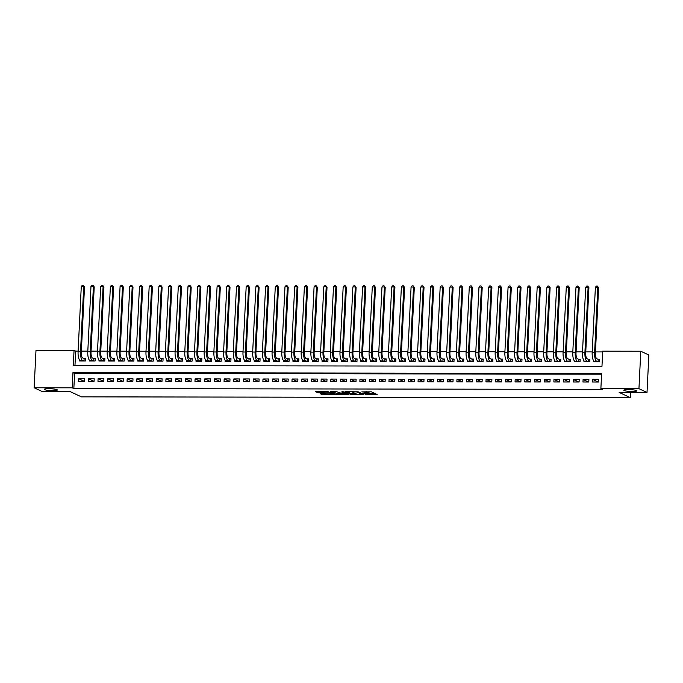 <?xml version="1.0" encoding="UTF-8"?>
<svg xmlns="http://www.w3.org/2000/svg" width="683" height="683" viewBox="0 0 683 683"><rect width="100%" height="100%" fill="white"/><g stroke="black" fill="none" stroke-linecap="round" stroke-linejoin="round"><path stroke-width="1.02" d="M365.507 394.526L377.144 394.501L371.441 391.837L361.811 391.88A3.219 0.444 -177.2 0 1 365.875 392.358L366.344 392.58A3.219 0.444 -177.2 0 1 366.515 392.734A3.219 0.444 -177.2 0 1 364.312 393.049L362.562 393.152L364.756 393.254A3.219 0.444 -177.2 0 1 368.82 393.732L369.298 393.954A3.219 0.444 -177.2 0 1 369.46 394.108A3.219 0.444 -177.2 0 1 367.266 394.424L365.507 394.526M57.005 389.677A6.548 0.914 -177.2 0 0 49.774 388.721A6.548 0.914 -177.2 0 0 44.25 389.353A6.548 0.914 -177.2 0 0 44.591 389.66A6.548 0.914 -177.2 0 0 51.823 390.616A6.548 0.914 -177.2 0 0 57.338 389.984A6.548 0.914 -177.2 0 0 57.005 389.677M636.582 390.565A6.548 0.914 -177.2 0 0 629.35 389.6A6.548 0.914 -177.2 0 0 623.827 390.232A6.548 0.914 -177.2 0 0 624.168 390.539A6.548 0.914 -177.2 0 0 631.399 391.504A6.548 0.914 -177.2 0 0 636.915 390.872A6.548 0.914 -177.2 0 0 636.582 390.565M320.148 393.519L322.385 394.561L334.303 394.484L327.285 391.624L315.409 391.752L318.611 392.802L324.109 392.708L322.965 392.085L328.19 392.221L332.083 394.108L320.148 393.519M640.782 351.233L648.85 354.998L647.014 392.46L619.131 392.418L630.435 397.694L81.414 396.857L70.11 391.581L42.218 391.538L34.15 387.765L35.986 350.311L74.054 350.362L73.312 365.55L601.962 366.361L602.705 351.173L640.782 351.233L638.947 388.687L600.878 388.627L601.621 373.447L72.961 372.636L72.219 387.824L34.15 387.765M647.014 392.46L638.947 388.687M601.578 374.199L74.584 373.388L73.841 388.576L602.491 389.387L600.878 388.627M73.841 388.576L72.219 387.824M350.729 394.458L363.868 394.484L358.165 391.82L344.975 391.752L350.729 394.458L350.78 393.451L355.578 393.604M348.424 394.603L335.925 394.441L330.162 391.726L336.932 391.786L340.51 393.015L344.386 392.921L341.893 391.718L343.259 391.752L348.45 394.168M79.595 360.026L79.552 361L85.375 361.008L85.495 358.473L83.796 358.473M89.302 360.043L89.251 361.008L95.074 361.017L95.193 358.49L93.494 358.49M99.001 360.061L98.95 361.025L104.772 361.034L104.892 358.507L103.201 358.498M108.699 360.069L108.648 361.042L114.471 361.051L114.599 358.515L112.9 358.515M118.398 360.086L118.355 361.059L124.169 361.068L124.297 358.532L122.599 358.532M128.097 360.103L128.054 361.068L133.868 361.076L133.996 358.549L132.297 358.549M137.795 360.12L137.753 361.085L143.575 361.094L143.695 358.566L141.996 358.558M147.502 360.129L147.451 361.102L153.274 361.111L153.393 358.575L151.694 358.575M157.201 360.146L157.15 361.111L162.972 361.128L163.092 358.592L161.401 358.592M166.9 360.163L166.848 361.128L172.671 361.136L172.799 358.609L171.1 358.609M176.598 360.18L176.556 361.145L182.37 361.153L182.498 358.626L180.799 358.618M186.297 360.189L186.254 361.162L192.068 361.17L192.196 358.635L190.497 358.635M195.995 360.206L195.953 361.17L201.775 361.179L201.895 358.652L200.196 358.652M205.703 360.223L205.651 361.187L211.474 361.196L211.593 358.669L209.894 358.66M215.401 360.24L215.35 361.205L221.172 361.213L221.292 358.686L219.602 358.677M225.1 360.248L225.049 361.222L230.871 361.23L230.999 358.695L229.3 358.695M234.798 360.265L234.756 361.23L240.57 361.239L240.698 358.712L238.999 358.712M244.497 360.283L244.454 361.247L250.268 361.256L250.396 358.729L248.697 358.72M254.196 360.291L254.153 361.264L259.975 361.273L260.095 358.737L258.396 358.737M263.903 360.308L263.851 361.281L269.674 361.29L269.794 358.754L268.095 358.754M273.601 360.325L273.55 361.29L279.373 361.298L279.492 358.771L277.802 358.771M283.3 360.342L283.249 361.307L289.071 361.316L289.199 358.788L287.5 358.78M292.998 360.351L292.956 361.324L298.77 361.333L298.898 358.797L297.199 358.797M302.697 360.368L302.654 361.341L308.468 361.35L308.596 358.814L306.898 358.814M312.396 360.385L312.353 361.35L318.176 361.358L318.295 358.831L316.596 358.831M322.103 360.402L322.052 361.367L327.874 361.375L327.994 358.848L326.295 358.84M331.801 360.411L331.75 361.384L337.573 361.392L337.692 358.857L336.002 358.857M341.5 360.428L341.449 361.392L347.271 361.401L347.399 358.874L345.7 358.874M351.199 360.445L351.156 361.409L356.97 361.418L357.098 358.891L355.399 358.882M360.897 360.462L360.855 361.427L366.669 361.435L366.797 358.908L365.098 358.899M370.596 360.47L370.553 361.444L376.376 361.452L376.495 358.916L374.796 358.916M380.303 360.487L380.252 361.452L386.074 361.461L386.194 358.934L384.495 358.934M390.002 360.504L389.95 361.469L395.773 361.478L395.892 358.951L394.202 358.942M399.7 360.513L399.649 361.486L405.471 361.495L405.6 358.959L403.901 358.959M409.399 360.53L409.356 361.503L415.17 361.512L415.298 358.976L413.599 358.976M419.097 360.547L419.055 361.512L424.869 361.52L424.997 358.993L423.298 358.993M428.796 360.564L428.753 361.529L434.576 361.538L434.695 359.01L432.996 359.002M438.503 360.573L438.452 361.546L444.274 361.555L444.394 359.019L442.695 359.019M448.202 360.59L448.15 361.563L453.973 361.572L454.093 359.036L452.402 359.036M457.9 360.607L457.849 361.572L463.672 361.58L463.8 359.053L462.101 359.053M467.599 360.624L467.556 361.589L473.37 361.597L473.498 359.07L471.799 359.062M477.297 360.633L477.255 361.606L483.069 361.614L483.197 359.079L481.498 359.079M486.996 360.65L486.953 361.614L492.776 361.623L492.895 359.096L491.197 359.096M496.703 360.667L496.652 361.631L502.475 361.64L502.594 359.113L500.895 359.104M506.402 360.684L506.351 361.649L512.173 361.657L512.293 359.13L510.602 359.121M516.1 360.692L516.049 361.666L521.872 361.674L522 359.138L520.301 359.138M525.799 360.709L525.756 361.674L531.57 361.683L531.698 359.156L529.999 359.156M535.498 360.726L535.455 361.691L541.269 361.7L541.397 359.173L539.698 359.164M545.196 360.735L545.154 361.708L550.976 361.717L551.096 359.181L549.397 359.181M554.903 360.752L554.852 361.725L560.675 361.734L560.794 359.198L559.095 359.198M564.602 360.769L564.551 361.734L570.373 361.742L570.493 359.215L568.802 359.215M574.301 360.786L574.249 361.751L580.072 361.759L580.2 359.232L578.501 359.224M583.999 360.795L583.956 361.768L589.77 361.777L589.899 359.241L588.2 359.241M592.665 382.028L598.479 382.036L598.607 379.509L592.784 379.5L592.665 382.028M582.966 382.01L588.78 382.019L588.908 379.492L583.086 379.483L582.966 382.01M573.259 382.002L579.082 382.01L579.21 379.475L573.387 379.466L573.259 382.002M563.56 381.985L569.383 381.993L569.502 379.458L563.688 379.449L563.56 381.985M553.862 381.968L559.684 381.976L559.804 379.449L553.99 379.441L553.862 381.968M544.163 381.951L549.986 381.959L550.105 379.432L544.283 379.424L544.163 381.951M534.465 381.942L540.279 381.951L540.407 379.415L534.584 379.406L534.465 381.942M524.766 381.925L530.58 381.934L530.708 379.406L524.885 379.389L524.766 381.925M515.059 381.908L520.881 381.917L521.009 379.389L515.187 379.381L515.059 381.908M505.36 381.891L511.183 381.908L511.302 379.372L505.488 379.364L505.36 381.891M495.662 381.882L501.484 381.891L501.604 379.355L495.79 379.347L495.662 381.882M485.963 381.865L491.786 381.874L491.905 379.347L486.083 379.338L485.963 381.865M476.264 381.848L482.078 381.857L482.207 379.33L476.384 379.321L476.264 381.848M466.566 381.84L472.38 381.848L472.508 379.313L466.685 379.304L466.566 381.84M456.859 381.823L462.681 381.831L462.809 379.296L456.987 379.287L456.859 381.823M447.16 381.806L452.983 381.814L453.102 379.287L447.288 379.278L447.16 381.806M437.462 381.788L443.284 381.797L443.404 379.27L437.59 379.261L437.462 381.788M427.763 381.78L433.585 381.788L433.705 379.253L427.882 379.244L427.763 381.78M418.064 381.763L423.878 381.771L424.006 379.236L418.184 379.227L418.064 381.763M408.366 381.746L414.18 381.754L414.308 379.227L408.485 379.219L408.366 381.746M398.659 381.729L404.481 381.737L404.609 379.21L398.787 379.202L398.659 381.729M388.96 381.72L394.783 381.729L394.902 379.193L389.088 379.185L388.96 381.72M379.261 381.703L385.084 381.712L385.203 379.185L379.389 379.167L379.261 381.703M369.563 381.686L375.385 381.695L375.505 379.167L369.682 379.159L369.563 381.686M359.864 381.669L365.678 381.677L365.806 379.15L359.984 379.142L359.864 381.669M350.166 381.66L355.98 381.669L356.108 379.133L350.285 379.125L350.166 381.66M340.458 381.643L346.281 381.652L346.409 379.125L340.586 379.116L340.458 381.643M330.76 381.626L336.582 381.635L336.702 379.108L330.888 379.099L330.76 381.626M321.061 381.618L326.884 381.626L327.003 379.091L321.189 379.082L321.061 381.618M311.363 381.601L317.185 381.609L317.305 379.074L311.482 379.065L311.363 381.601M301.664 381.584L307.478 381.592L307.606 379.065L301.784 379.056L301.664 381.584M291.965 381.566L297.779 381.575L297.908 379.048L292.085 379.039L291.965 381.566M282.258 381.558L288.081 381.566L288.209 379.031L282.386 379.022L282.258 381.558M272.56 381.541L278.382 381.549L278.502 379.014L272.688 379.005L272.56 381.541M262.861 381.524L268.684 381.532L268.803 379.005L262.989 378.997L262.861 381.524M253.162 381.507L258.985 381.515L259.105 378.988L253.282 378.98L253.162 381.507M243.464 381.498L249.278 381.507L249.406 378.971L243.583 378.963L243.464 381.498M233.765 381.481L239.579 381.49L239.707 378.963L233.885 378.945L233.765 381.481M224.058 381.464L229.881 381.473L230.009 378.945L224.186 378.937L224.058 381.464M214.36 381.447L220.182 381.456L220.302 378.928L214.488 378.92L214.36 381.447M204.661 381.438L210.484 381.447L210.603 378.911L204.789 378.903L204.661 381.438M194.962 381.421L200.785 381.43L200.904 378.903L195.082 378.894L194.962 381.421M185.264 381.404L191.078 381.413L191.206 378.886L185.383 378.877L185.264 381.404M175.565 381.396L181.379 381.404L181.507 378.869L175.685 378.86L175.565 381.396M165.858 381.379L171.681 381.387L171.809 378.852L165.986 378.843L165.858 381.379M156.159 381.362L161.982 381.37L162.102 378.843L156.287 378.834L156.159 381.362M146.461 381.345L152.283 381.353L152.403 378.826L146.589 378.817L146.461 381.345M136.762 381.336L142.585 381.345L142.704 378.809L136.882 378.8L136.762 381.336M127.064 381.319L132.878 381.327L133.006 378.792L127.183 378.783L127.064 381.319M117.365 381.302L123.179 381.31L123.307 378.783L117.485 378.775L117.365 381.302M107.658 381.285L113.48 381.293L113.609 378.766L107.786 378.758L107.658 381.285M97.959 381.276L103.782 381.285L103.901 378.749L98.087 378.741L97.959 381.276M88.261 381.259L94.083 381.268L94.203 378.732L88.389 378.724L88.261 381.259M84.504 378.724L78.682 378.715L78.562 381.242L84.385 381.251L84.504 378.724M602.671 351.924L595.465 351.916M592.221 351.907L585.766 351.899M582.514 351.89L576.068 351.882M572.815 351.882L566.369 351.865M563.116 351.865L556.671 351.856M553.418 351.847L546.963 351.839M543.719 351.83L537.265 351.822M534.021 351.822L527.566 351.813M524.313 351.805L517.868 351.796M514.615 351.788L508.169 351.779M504.916 351.771L498.47 351.762M495.218 351.762L488.763 351.754M485.519 351.745L479.065 351.736M475.82 351.728L469.366 351.719M466.113 351.719L459.668 351.702M456.415 351.702L449.969 351.694M446.716 351.685L440.27 351.677M437.018 351.668L430.563 351.66M427.319 351.66L420.865 351.643M417.62 351.643L411.166 351.634M407.913 351.625L401.467 351.617M398.215 351.608L391.769 351.6M388.516 351.6L382.07 351.583M378.817 351.583L372.363 351.574M369.119 351.566L362.664 351.557M359.42 351.549L352.966 351.54M349.713 351.54L343.267 351.532M340.014 351.523L333.569 351.514M330.316 351.506L323.87 351.497M320.617 351.497L314.163 351.48M310.919 351.48L304.464 351.472M301.22 351.463L294.766 351.455M291.513 351.446L285.067 351.438M281.814 351.438L275.369 351.421M272.116 351.421L265.67 351.412M262.417 351.404L255.963 351.395M252.719 351.386L246.264 351.378M243.02 351.378L236.566 351.361M233.313 351.361L226.867 351.352M223.614 351.344L217.168 351.335M213.916 351.327L207.47 351.318M204.217 351.318L197.763 351.31M194.518 351.301L188.064 351.293M184.82 351.284L178.365 351.275M175.113 351.267L168.667 351.258M165.414 351.258L158.968 351.25M155.715 351.241L149.27 351.233M146.017 351.224L139.563 351.216M136.318 351.216L129.864 351.199M126.62 351.199L120.165 351.19M116.913 351.182L110.467 351.173M107.214 351.164L100.768 351.156M97.515 351.156L91.07 351.139M87.817 351.139L81.362 351.13M78.118 351.122L75.668 351.122L74.959 365.55M593.698 360.812L593.655 361.785L599.469 361.794L599.597 359.258L597.898 359.258M630.435 397.694L630.691 392.435M75.668 351.122L74.054 350.362M74.584 373.388L72.961 372.636M592.784 379.5L598.223 382.036M583.086 379.483L588.524 382.019M573.387 379.466L578.825 382.01M563.688 379.449L569.127 381.993M553.99 379.441L559.42 381.976M544.283 379.424L549.721 381.959M534.584 379.406L540.022 381.951M524.885 379.389L530.324 381.934M515.187 379.381L520.625 381.917M505.488 379.364L510.927 381.899M495.79 379.347L501.22 381.891M486.083 379.338L491.521 381.874M476.384 379.321L481.822 381.857M466.685 379.304L472.124 381.848M456.987 379.287L462.425 381.831M447.288 379.278L452.727 381.814M437.59 379.261L443.019 381.797M427.882 379.244L433.321 381.788M418.184 379.227L423.622 381.771M408.485 379.219L413.924 381.754M398.787 379.202L404.225 381.737M389.088 379.185L394.526 381.729M379.389 379.167L384.819 381.712M369.682 379.159L375.121 381.695M359.984 379.142L365.422 381.677M350.285 379.125L355.723 381.669M340.586 379.116L346.025 381.652M330.888 379.099L336.326 381.635M321.189 379.082L326.619 381.626M311.482 379.065L316.921 381.609M301.784 379.056L307.222 381.592M292.085 379.039L297.523 381.575M282.386 379.022L287.825 381.566M272.688 379.005L278.126 381.549M262.989 378.997L268.419 381.532M253.282 378.98L258.72 381.515M243.583 378.963L249.022 381.507M233.885 378.945L239.323 381.49M224.186 378.937L229.625 381.473M214.488 378.92L219.926 381.456M204.789 378.903L210.219 381.447M195.082 378.894L200.52 381.43M185.383 378.877L190.822 381.413M175.685 378.86L181.123 381.404M165.986 378.843L171.424 381.387M156.287 378.834L161.726 381.37M146.589 378.817L152.019 381.353M136.882 378.8L142.32 381.345M127.183 378.783L132.622 381.327M117.485 378.775L122.923 381.31M107.786 378.758L113.224 381.293M98.087 378.741L103.526 381.285M88.389 378.724L93.819 381.268M78.682 378.715L84.12 381.251M369.46 394.108L369.512 393.101A3.219 0.444 -177.2 0 0 369.341 392.947L369.298 393.954M366.532 392.315A3.219 0.444 -177.2 0 1 368.871 392.725L369.341 392.947M366.558 391.718A3.219 0.444 -177.2 0 0 366.549 391.683L366.515 392.734M369.486 393.621L375.291 393.63M346.93 391.649L350.78 393.451M361.742 394.415L357.175 391.974L354.912 391.871A3.219 0.444 -177.2 0 0 352.71 392.187A3.219 0.444 -177.2 0 0 352.872 392.341L356.295 393.937A3.219 0.444 -177.2 0 0 360.359 394.415L361.742 394.415M340.774 393.579L337.24 393.579L337.189 394.586M332.126 391.632L337.24 393.579M341.645 393.989L346.879 394.117L344.147 393.229L340.271 393.323L341.645 393.989M317.322 391.607L322.974 391.794M321.821 393.528L325.578 393.553M598.103 361.785L598.223 359.412L596.788 358.737A5.114 1.631 -89.9 0 1 595.414 352.923L598.607 287.671L597.804 287.295L594.611 352.548A7.675 2.45 90.1 0 0 596.66 361.264L597.779 361.785M598.223 359.412L599.572 359.693M595.38 287.295L596.413 286.092L597.377 286.092L597.804 287.295L595.38 287.295L592.187 352.539A7.675 2.45 90.1 0 0 594.236 361.264L595.354 361.785M597.377 286.092L598.607 287.671M588.405 361.777L588.524 359.395L587.081 358.72A5.114 1.631 -89.9 0 1 585.715 352.906L588.908 287.663L588.106 287.287L584.913 352.53A7.675 2.45 90.1 0 0 586.962 361.256L588.072 361.777M588.524 359.395L589.873 359.676M585.681 287.278L586.714 286.075L587.679 286.075L588.106 287.287L585.681 287.278L582.488 352.522A7.675 2.45 90.1 0 0 584.537 361.247L585.647 361.768M587.679 286.075L588.908 287.663M578.706 361.759L578.825 359.378L577.383 358.703A5.114 1.631 -89.9 0 1 576.017 352.889L579.21 287.645L578.399 287.27L575.214 352.513A7.675 2.45 90.1 0 0 577.263 361.239L578.373 361.759M578.825 359.378L580.174 359.668M575.974 287.261L577.007 286.066L577.98 286.066L578.399 287.27L575.974 287.261L572.789 352.513A7.675 2.45 90.1 0 0 574.838 361.23L575.948 361.751M577.98 286.066L579.21 287.645M569.007 361.742L569.127 359.36L567.684 358.695A5.114 1.631 -89.9 0 1 566.318 352.872L569.511 287.628L568.7 287.253L565.507 352.496A7.675 2.45 90.1 0 0 567.564 361.222L568.674 361.742M569.127 359.36L570.476 359.651M566.275 287.253L567.308 286.049L568.282 286.049L568.7 287.253L566.275 287.253L563.082 352.496A7.675 2.45 90.1 0 0 565.14 361.222L566.25 361.742M568.282 286.049L569.511 287.628M559.309 361.725L559.42 359.352L557.985 358.677A5.114 1.631 -89.9 0 1 556.619 352.863L559.812 287.611L559.001 287.236L555.808 352.488A7.675 2.45 90.1 0 0 557.857 361.205L558.976 361.725M559.42 359.352L560.777 359.634M556.577 287.236L557.61 286.032L558.583 286.032L559.001 287.236L556.577 287.236L553.384 352.479A7.675 2.45 90.1 0 0 555.433 361.205L556.551 361.725M558.583 286.032L559.812 287.611M549.61 361.717L549.721 359.335L548.287 358.66A5.114 1.631 -89.9 0 1 546.921 352.846L550.105 287.603L549.303 287.227L546.11 352.471A7.675 2.45 90.1 0 0 548.159 361.196L549.277 361.717M549.721 359.335L551.079 359.617M546.878 287.219L547.911 286.015L548.884 286.023L549.303 287.227L546.878 287.219L543.685 352.462A7.675 2.45 90.1 0 0 545.734 361.187L546.852 361.708M548.884 286.023L550.105 287.603M539.903 361.7L540.022 359.318L538.588 358.643A5.114 1.631 -89.9 0 1 537.214 352.829L540.407 287.586L539.604 287.21L536.411 352.454A7.675 2.45 90.1 0 0 538.46 361.179L539.579 361.7M540.022 359.318L541.371 359.608M537.18 287.202L538.213 286.006L539.177 286.006L539.604 287.21L537.18 287.202L533.986 352.454A7.675 2.45 90.1 0 0 536.035 361.17L537.154 361.691M539.177 286.006L540.407 287.586M530.204 361.683L530.324 359.301L528.881 358.635A5.114 1.631 -89.9 0 1 527.515 352.821L530.708 287.569L529.906 287.193L526.713 352.437A7.675 2.45 90.1 0 0 528.762 361.162L529.871 361.683M530.324 359.301L531.673 359.591M527.481 287.193L528.514 285.989L529.479 285.989L529.906 287.193L527.481 287.193L524.288 352.437A7.675 2.45 90.1 0 0 526.337 361.162L527.447 361.683M529.479 285.989L530.708 287.569M520.506 361.666L520.625 359.292L519.182 358.618A5.114 1.631 -89.9 0 1 517.816 352.804L521.009 287.56L520.198 287.176L517.014 352.428A7.675 2.45 90.1 0 0 519.063 361.145L520.173 361.666M520.625 359.292L521.974 359.574M517.774 287.176L518.807 285.972L519.78 285.972L520.198 287.176L517.774 287.176L514.589 352.419A7.675 2.45 90.1 0 0 516.638 361.145L517.748 361.666M519.78 285.972L521.009 287.56M510.807 361.657L510.927 359.275L509.484 358.601A5.114 1.631 -89.9 0 1 508.118 352.787L511.311 287.543L510.5 287.167L507.307 352.411A7.675 2.45 90.1 0 0 509.364 361.136L510.474 361.657M510.927 359.275L512.276 359.565M508.075 287.159L509.108 285.955L510.081 285.964L510.5 287.167L508.075 287.159L504.882 352.402A7.675 2.45 90.1 0 0 506.94 361.128L508.05 361.649M510.081 285.964L511.311 287.543M501.109 361.64L501.22 359.258L499.785 358.592A5.114 1.631 -89.9 0 1 498.419 352.769L501.612 287.526L500.801 287.15L497.608 352.394A7.675 2.45 90.1 0 0 499.657 361.119L500.776 361.64M501.22 359.258L502.577 359.548M498.377 287.142L499.41 285.946L500.383 285.946L500.801 287.15L498.377 287.142L495.184 352.394A7.675 2.45 90.1 0 0 497.233 361.119L498.351 361.631M500.383 285.946L501.612 287.526M491.41 361.623L491.521 359.249L490.087 358.575A5.114 1.631 -89.9 0 1 488.721 352.761L491.905 287.509L491.103 287.133L487.91 352.377A7.675 2.45 90.1 0 0 489.959 361.102L491.077 361.623M491.521 359.249L492.878 359.531M488.678 287.133L489.711 285.929L490.684 285.929L491.103 287.133L488.678 287.133L485.485 352.377A7.675 2.45 90.1 0 0 487.534 361.102L488.652 361.623M490.684 285.929L491.905 287.509M481.703 361.614L481.822 359.232L480.388 358.558A5.114 1.631 -89.9 0 1 479.014 352.744L482.207 287.5L481.404 287.116L478.211 352.368A7.675 2.45 90.1 0 0 480.26 361.094L481.378 361.606M481.822 359.232L483.171 359.514M478.979 287.116L480.012 285.912L480.977 285.912L481.404 287.116L478.979 287.116L475.786 352.36A7.675 2.45 90.1 0 0 477.835 361.085L478.954 361.606M480.977 285.912L482.207 287.5M472.004 361.597L472.124 359.215L470.681 358.541A5.114 1.631 -89.9 0 1 469.315 352.727L472.508 287.483L471.705 287.108L468.512 352.351A7.675 2.45 90.1 0 0 470.561 361.076L471.671 361.597M472.124 359.215L473.473 359.506M469.281 287.099L470.314 285.895L471.279 285.904L471.705 287.108L469.281 287.099L466.088 352.351A7.675 2.45 90.1 0 0 468.137 361.068L469.247 361.589M471.279 285.904L472.508 287.483M462.306 361.58L462.425 359.198L460.982 358.532A5.114 1.631 -89.9 0 1 459.616 352.71L462.809 287.466L461.998 287.091L458.814 352.334A7.675 2.45 90.1 0 0 460.863 361.059L461.973 361.58M462.425 359.198L463.774 359.489M459.574 287.091L460.607 285.887L461.58 285.887L461.998 287.091L459.574 287.091L456.389 352.334A7.675 2.45 90.1 0 0 458.438 361.059L459.548 361.58M461.58 285.887L462.809 287.466M452.607 361.563L452.727 359.19L451.284 358.515A5.114 1.631 -89.9 0 1 449.918 352.701L453.111 287.449L452.3 287.073L449.107 352.326A7.675 2.45 90.1 0 0 451.164 361.042L452.274 361.563M452.727 359.19L454.075 359.471M449.875 287.073L450.908 285.87L451.881 285.87L452.3 287.073L449.875 287.073L446.682 352.317A7.675 2.45 90.1 0 0 448.74 361.042L449.849 361.563M451.881 285.87L453.111 287.449M442.908 361.555L443.019 359.173L441.585 358.498A5.114 1.631 -89.9 0 1 440.219 352.684L443.412 287.441L442.601 287.056L439.408 352.308A7.675 2.45 90.1 0 0 441.457 361.034L442.575 361.555M443.019 359.173L444.377 359.454M440.176 287.056L441.209 285.853L442.183 285.853L442.601 287.056L440.176 287.056L436.983 352.3A7.675 2.45 90.1 0 0 439.032 361.025L440.151 361.546M442.183 285.853L443.412 287.441M433.21 361.538L433.321 359.156L431.887 358.481A5.114 1.631 -89.9 0 1 430.521 352.667L433.705 287.423L432.902 287.048L429.709 352.291A7.675 2.45 90.1 0 0 431.758 361.017L432.877 361.538M433.321 359.156L434.678 359.446M430.478 287.039L431.511 285.844L432.484 285.844L432.902 287.048L430.478 287.039L427.285 352.291A7.675 2.45 90.1 0 0 429.334 361.008L430.452 361.529M432.484 285.844L433.705 287.423M423.503 361.52L423.622 359.138L422.188 358.473A5.114 1.631 -89.9 0 1 420.813 352.65L424.006 287.406L423.204 287.031L420.011 352.274A7.675 2.45 90.1 0 0 422.06 361L423.178 361.52M423.622 359.138L424.971 359.429M420.779 287.031L421.812 285.827L422.777 285.827L423.204 287.031L420.779 287.031L417.586 352.274A7.675 2.45 90.1 0 0 419.635 361L420.754 361.52M422.777 285.827L424.006 287.406M413.804 361.503L413.924 359.13L412.481 358.455A5.114 1.631 -89.9 0 1 411.115 352.641L414.308 287.389L413.505 287.014L410.312 352.266A7.675 2.45 90.1 0 0 412.361 360.983L413.471 361.503M413.924 359.13L415.273 359.412M411.081 287.014L412.114 285.81L413.078 285.81L413.505 287.014L411.081 287.014L407.888 352.257A7.675 2.45 90.1 0 0 409.937 360.983L411.046 361.503M413.078 285.81L414.308 287.389M404.105 361.495L404.225 359.113L402.782 358.438A5.114 1.631 -89.9 0 1 401.416 352.624L404.609 287.381L403.798 287.005L400.614 352.249A7.675 2.45 90.1 0 0 402.663 360.974L403.773 361.495M404.225 359.113L405.574 359.395M401.373 286.997L402.407 285.793L403.38 285.801L403.798 287.005L401.373 286.997L398.189 352.24A7.675 2.45 90.1 0 0 400.238 360.966L401.348 361.486M403.38 285.801L404.609 287.381M394.407 361.478L394.526 359.096L393.084 358.421A5.114 1.631 -89.9 0 1 391.718 352.607L394.911 287.364L394.1 286.988L390.907 352.232A7.675 2.45 90.1 0 0 392.964 360.957L394.074 361.478M394.526 359.096L395.875 359.386M391.675 286.98L392.708 285.784L393.681 285.784L394.1 286.988L391.675 286.98L388.482 352.232A7.675 2.45 90.1 0 0 390.539 360.948L391.649 361.469M393.681 285.784L394.911 287.364M384.708 361.461L384.819 359.079L383.385 358.413A5.114 1.631 -89.9 0 1 382.019 352.599L385.212 287.347L384.401 286.971L381.208 352.215A7.675 2.45 90.1 0 0 383.257 360.94L384.375 361.461M384.819 359.079L386.177 359.369M381.976 286.971L383.009 285.767L383.983 285.767L384.401 286.971L381.976 286.971L378.783 352.215A7.675 2.45 90.1 0 0 380.832 360.94L381.951 361.461M383.983 285.767L385.212 287.347M375.01 361.444L375.121 359.07L373.686 358.396A5.114 1.631 -89.9 0 1 372.32 352.582L375.505 287.338L374.702 286.954L371.509 352.206A7.675 2.45 90.1 0 0 373.558 360.923L374.677 361.444M375.121 359.07L376.478 359.352M372.278 286.954L373.311 285.75L374.284 285.75L374.702 286.954L372.278 286.954L369.085 352.197A7.675 2.45 90.1 0 0 371.134 360.923L372.252 361.444M374.284 285.75L375.505 287.338M365.303 361.435L365.422 359.053L363.988 358.379A5.114 1.631 -89.9 0 1 362.613 352.565L365.806 287.321L365.004 286.945L361.811 352.189A7.675 2.45 90.1 0 0 363.86 360.914L364.978 361.435M365.422 359.053L366.771 359.343M362.579 286.937L363.612 285.733L364.577 285.742L365.004 286.945L362.579 286.937L359.386 352.18A7.675 2.45 90.1 0 0 361.435 360.906L362.553 361.427M364.577 285.742L365.806 287.321M355.604 361.418L355.723 359.036L354.281 358.37A5.114 1.631 -89.9 0 1 352.915 352.548L356.108 287.304L355.305 286.928L352.112 352.172A7.675 2.45 90.1 0 0 354.161 360.897L355.271 361.418M355.723 359.036L357.072 359.326M352.88 286.92L353.914 285.725L354.878 285.725L355.305 286.928L352.88 286.92L349.687 352.172A7.675 2.45 90.1 0 0 351.736 360.897L352.846 361.409M354.878 285.725L356.108 287.304M345.905 361.401L346.025 359.027L344.582 358.353A5.114 1.631 -89.9 0 1 343.216 352.539L346.409 287.287L345.598 286.911L342.414 352.155A7.675 2.45 90.1 0 0 344.463 360.88L345.572 361.401M346.025 359.027L347.374 359.309M343.173 286.911L344.206 285.707L345.18 285.707L345.598 286.911L343.173 286.911L339.989 352.155A7.675 2.45 90.1 0 0 342.038 360.88L343.148 361.401M345.18 285.707L346.409 287.287M336.207 361.392L336.326 359.01L334.883 358.336A5.114 1.631 -89.9 0 1 333.517 352.522L336.71 287.278L335.899 286.894L332.706 352.146A7.675 2.45 90.1 0 0 334.764 360.872L335.874 361.384M336.326 359.01L337.675 359.292M333.475 286.894L334.508 285.69L335.481 285.69L335.899 286.894L333.475 286.894L330.282 352.138A7.675 2.45 90.1 0 0 332.339 360.863L333.449 361.384M335.481 285.69L336.71 287.278M326.508 361.375L326.619 358.993L325.185 358.319A5.114 1.631 -89.9 0 1 323.819 352.505L327.012 287.261L326.201 286.886L323.008 352.129A7.675 2.45 90.1 0 0 325.057 360.855L326.175 361.375M326.619 358.993L327.977 359.284M323.776 286.877L324.809 285.673L325.782 285.682L326.201 286.886L323.776 286.877L320.583 352.129A7.675 2.45 90.1 0 0 322.632 360.846L323.751 361.367M325.782 285.682L327.012 287.261M316.81 361.358L316.921 358.976L315.486 358.31A5.114 1.631 -89.9 0 1 314.12 352.488L317.305 287.244L316.502 286.869L313.309 352.112A7.675 2.45 90.1 0 0 315.358 360.837L316.477 361.358M316.921 358.976L318.278 359.267M314.078 286.869L315.111 285.665L316.084 285.665L316.502 286.869L314.078 286.869L310.885 352.112A7.675 2.45 90.1 0 0 312.934 360.837L314.052 361.358M316.084 285.665L317.305 287.244M307.102 361.341L307.222 358.968L305.788 358.293A5.114 1.631 -89.9 0 1 304.413 352.479L307.606 287.227L306.804 286.851L303.611 352.104A7.675 2.45 90.1 0 0 305.66 360.82L306.778 361.341M307.222 358.968L308.571 359.249M304.379 286.851L305.412 285.648L306.377 285.648L306.804 286.851L304.379 286.851L301.186 352.095A7.675 2.45 90.1 0 0 303.235 360.82L304.353 361.341M306.377 285.648L307.606 287.227M297.404 361.333L297.523 358.951L296.081 358.276A5.114 1.631 -89.9 0 1 294.714 352.462L297.908 287.219L297.105 286.834L293.912 352.087A7.675 2.45 90.1 0 0 295.961 360.812L297.071 361.333M297.523 358.951L298.872 359.232M294.68 286.834L295.713 285.631L296.678 285.631L297.105 286.834L294.68 286.834L291.487 352.078A7.675 2.45 90.1 0 0 293.536 360.803L294.646 361.324M296.678 285.631L297.908 287.219M287.705 361.316L287.825 358.934L286.382 358.259A5.114 1.631 -89.9 0 1 285.016 352.445L288.209 287.202L287.398 286.826L284.213 352.069A7.675 2.45 90.1 0 0 286.262 360.795L287.372 361.316M287.825 358.934L289.174 359.224M284.973 286.817L286.006 285.622L286.98 285.622L287.398 286.826L284.973 286.817L281.789 352.069A7.675 2.45 90.1 0 0 283.838 360.786L284.948 361.307M286.98 285.622L288.209 287.202M278.007 361.298L278.126 358.916L276.683 358.251A5.114 1.631 -89.9 0 1 275.317 352.428L278.51 287.184L277.699 286.809L274.506 352.052A7.675 2.45 90.1 0 0 276.564 360.778L277.674 361.298M278.126 358.916L279.475 359.207M275.275 286.809L276.308 285.605L277.281 285.605L277.699 286.809L275.275 286.809L272.082 352.052A7.675 2.45 90.1 0 0 274.139 360.778L275.249 361.298M277.281 285.605L278.51 287.184M268.308 361.281L268.419 358.908L266.985 358.234A5.114 1.631 -89.9 0 1 265.619 352.419L268.812 287.167L268.001 286.792L264.808 352.044A7.675 2.45 90.1 0 0 266.857 360.761L267.975 361.281M268.419 358.908L269.776 359.19M265.576 286.792L266.609 285.588L267.582 285.588L268.001 286.792L265.576 286.792L262.383 352.035A7.675 2.45 90.1 0 0 264.432 360.761L265.55 361.281M267.582 285.588L268.812 287.167M258.609 361.273L258.72 358.891L257.286 358.216A5.114 1.631 -89.9 0 1 255.92 352.402L259.105 287.159L258.302 286.783L255.109 352.027A7.675 2.45 90.1 0 0 257.158 360.752L258.276 361.273M258.72 358.891L260.078 359.173M255.877 286.775L256.91 285.571L257.884 285.579L258.302 286.783L255.877 286.775L252.684 352.018A7.675 2.45 90.1 0 0 254.733 360.744L255.852 361.264M257.884 285.579L259.105 287.159M248.902 361.256L249.022 358.874L247.588 358.199A5.114 1.631 -89.9 0 1 246.213 352.385L249.406 287.142L248.603 286.766L245.41 352.01A7.675 2.45 90.1 0 0 247.459 360.735L248.578 361.256M249.022 358.874L250.371 359.164M246.179 286.758L247.212 285.562L248.177 285.562L248.603 286.766L246.179 286.758L242.986 352.01A7.675 2.45 90.1 0 0 245.035 360.726L246.153 361.247M248.177 285.562L249.406 287.142M239.204 361.239L239.323 358.857L237.88 358.191A5.114 1.631 -89.9 0 1 236.514 352.377L239.707 287.125L238.905 286.749L235.712 351.993A7.675 2.45 90.1 0 0 237.761 360.718L238.871 361.239M239.323 358.857L240.672 359.147M236.48 286.749L237.513 285.545L238.478 285.545L238.905 286.749L236.48 286.749L233.287 351.993A7.675 2.45 90.1 0 0 235.336 360.718L236.446 361.239M238.478 285.545L239.707 287.125M229.505 361.222L229.625 358.848L228.182 358.174A5.114 1.631 -89.9 0 1 226.816 352.36L230.009 287.116L229.198 286.732L226.013 351.984A7.675 2.45 90.1 0 0 228.062 360.701L229.172 361.222M229.625 358.848L230.974 359.13M226.773 286.732L227.806 285.528L228.779 285.528L229.198 286.732L226.773 286.732L223.589 351.976A7.675 2.45 90.1 0 0 225.638 360.701L226.747 361.222M228.779 285.528L230.009 287.116M219.806 361.213L219.926 358.831L218.483 358.157A5.114 1.631 -89.9 0 1 217.117 352.343L220.31 287.099L219.499 286.723L216.306 351.967A7.675 2.45 90.1 0 0 218.364 360.692L219.474 361.213M219.926 358.831L221.275 359.113M217.074 286.715L218.108 285.511L219.081 285.52L219.499 286.723L217.074 286.715L213.881 351.958A7.675 2.45 90.1 0 0 215.939 360.684L217.049 361.205M219.081 285.52L220.31 287.099M210.108 361.196L210.219 358.814L208.785 358.148A5.114 1.631 -89.9 0 1 207.419 352.326L210.612 287.082L209.801 286.706L206.608 351.95A7.675 2.45 90.1 0 0 208.656 360.675L209.775 361.196M210.219 358.814L211.576 359.104M207.376 286.698L208.409 285.503L209.382 285.503L209.801 286.706L207.376 286.698L204.183 351.95A7.675 2.45 90.1 0 0 206.232 360.675L207.35 361.187M209.382 285.503L210.612 287.082M200.409 361.179L200.52 358.806L199.086 358.131A5.114 1.631 -89.9 0 1 197.72 352.317L200.904 287.065L200.102 286.689L196.909 351.933A7.675 2.45 90.1 0 0 198.958 360.658L200.076 361.179M200.52 358.806L201.878 359.087M197.677 286.689L198.71 285.485L199.684 285.485L200.102 286.689L197.677 286.689L194.484 351.933A7.675 2.45 90.1 0 0 196.533 360.658L197.652 361.179M199.684 285.485L200.904 287.065M190.702 361.162L190.822 358.788L189.387 358.114A5.114 1.631 -89.9 0 1 188.013 352.3L191.206 287.056L190.403 286.672L187.21 351.924A7.675 2.45 90.1 0 0 189.259 360.65L190.378 361.162M190.822 358.788L192.171 359.07M187.979 286.672L189.012 285.468L189.976 285.468L190.403 286.672L187.979 286.672L184.786 351.916A7.675 2.45 90.1 0 0 186.835 360.641L187.953 361.162M189.976 285.468L191.206 287.056M181.004 361.153L181.123 358.771L179.68 358.097A5.114 1.631 -89.9 0 1 178.314 352.283L181.507 287.039L180.705 286.664L177.512 351.907A7.675 2.45 90.1 0 0 179.561 360.633L180.671 361.153M181.123 358.771L182.472 359.062M178.28 286.655L179.313 285.451L180.278 285.46L180.705 286.664L178.28 286.655L175.087 351.907A7.675 2.45 90.1 0 0 177.136 360.624L178.246 361.145M180.278 285.46L181.507 287.039M171.305 361.136L171.424 358.754L169.982 358.088A5.114 1.631 -89.9 0 1 168.616 352.266L171.809 287.022L170.998 286.647L167.813 351.89A7.675 2.45 90.1 0 0 169.862 360.615L170.972 361.136M171.424 358.754L172.773 359.045M168.573 286.647L169.606 285.443L170.579 285.443L170.998 286.647L168.573 286.647L165.388 351.89A7.675 2.45 90.1 0 0 167.437 360.615L168.547 361.136M170.579 285.443L171.809 287.022M161.606 361.119L161.726 358.746L160.283 358.071A5.114 1.631 -89.9 0 1 158.917 352.257L162.11 287.005L161.299 286.629L158.106 351.873A7.675 2.45 90.1 0 0 160.163 360.598L161.273 361.119M161.726 358.746L163.075 359.027M158.874 286.629L159.907 285.426L160.881 285.426L161.299 286.629L158.874 286.629L155.681 351.873A7.675 2.45 90.1 0 0 157.739 360.598L158.849 361.119M160.881 285.426L162.11 287.005M151.908 361.111L152.019 358.729L150.584 358.054A5.114 1.631 -89.9 0 1 149.218 352.24L152.411 286.997L151.6 286.612L148.407 351.865A7.675 2.45 90.1 0 0 150.456 360.59L151.575 361.111M152.019 358.729L153.376 359.01M149.176 286.612L150.209 285.409L151.182 285.409L151.6 286.612L149.176 286.612L145.983 351.856A7.675 2.45 90.1 0 0 148.032 360.581L149.15 361.102M151.182 285.409L152.411 286.997M142.209 361.094L142.32 358.712L140.886 358.037A5.114 1.631 -89.9 0 1 139.52 352.223L142.704 286.98L141.902 286.604L138.709 351.847A7.675 2.45 90.1 0 0 140.758 360.573L141.876 361.094M142.32 358.712L143.678 359.002M139.477 286.595L140.51 285.4L141.483 285.4L141.902 286.604L139.477 286.595L136.284 351.847A7.675 2.45 90.1 0 0 138.333 360.564L139.452 361.085M141.483 285.4L142.704 286.98M132.502 361.076L132.622 358.695L131.187 358.029A5.114 1.631 -89.9 0 1 129.813 352.206L133.006 286.962L132.203 286.587L129.01 351.83A7.675 2.45 90.1 0 0 131.059 360.556L132.178 361.076M132.622 358.695L133.97 358.985M129.779 286.587L130.812 285.383L131.776 285.383L132.203 286.587L129.779 286.587L126.586 351.83A7.675 2.45 90.1 0 0 128.635 360.556L129.753 361.076M131.776 285.383L133.006 286.962M122.803 361.059L122.923 358.686L121.48 358.012A5.114 1.631 -89.9 0 1 120.114 352.197L123.307 286.945L122.505 286.57L119.312 351.822A7.675 2.45 90.1 0 0 121.361 360.539L122.47 361.059M122.923 358.686L124.272 358.968M120.08 286.57L121.113 285.366L122.078 285.366L122.505 286.57L120.08 286.57L116.887 351.813A7.675 2.45 90.1 0 0 118.936 360.539L120.046 361.059M122.078 285.366L123.307 286.945M113.105 361.051L113.224 358.669L111.781 357.994A5.114 1.631 -89.9 0 1 110.415 352.18L113.609 286.937L112.797 286.561L109.613 351.805A7.675 2.45 90.1 0 0 111.662 360.53L112.772 361.051M113.224 358.669L114.573 358.951M110.373 286.553L111.406 285.349L112.379 285.357L112.797 286.561L110.373 286.553L107.188 351.796A7.675 2.45 90.1 0 0 109.237 360.522L110.347 361.042M112.379 285.357L113.609 286.937M103.406 361.034L103.526 358.652L102.083 357.977A5.114 1.631 -89.9 0 1 100.717 352.163L103.91 286.92L103.099 286.544L99.906 351.788A7.675 2.45 90.1 0 0 101.963 360.513L103.073 361.034M103.526 358.652L104.875 358.942M100.674 286.536L101.707 285.34L102.681 285.34L103.099 286.544L100.674 286.536L97.481 351.788A7.675 2.45 90.1 0 0 99.539 360.504L100.649 361.025M102.681 285.34L103.91 286.92M93.708 361.017L93.819 358.635L92.384 357.969A5.114 1.631 -89.9 0 1 91.018 352.155L94.211 286.903L93.4 286.527L90.207 351.771A7.675 2.45 90.1 0 0 92.256 360.496L93.375 361.017M93.819 358.635L95.176 358.925M90.976 286.527L92.009 285.323L92.982 285.323L93.4 286.527L90.976 286.527L87.783 351.771A7.675 2.45 90.1 0 0 89.832 360.496L90.95 361.017M92.982 285.323L94.211 286.903M84.009 361L84.12 358.626L82.686 357.952A5.114 1.631 -89.9 0 1 81.32 352.138L84.504 286.886L83.702 286.51L80.509 351.762A7.675 2.45 90.1 0 0 82.558 360.479L83.676 361M84.12 358.626L85.477 358.908M81.277 286.51L82.31 285.306L83.283 285.306L83.702 286.51L81.277 286.51L78.084 351.754A7.675 2.45 90.1 0 0 80.133 360.479L81.251 361M83.283 285.306L84.504 286.886M368.871 392.725L368.82 393.732M366.395 391.683L366.344 392.58M365.909 391.683L365.875 392.358M376.538 394.211L376.512 394.646M363.254 394.193L363.228 394.629M352.044 393.596L351.993 394.612M362.212 393.707L362.186 394.313M335.968 393.425L335.925 394.441M344.369 392.264L344.334 392.87M346.768 393.382L346.733 393.997M345.444 392.768L345.41 393.374M331.981 393.374L331.947 393.98M328.216 391.692L328.19 392.221M323.443 392.375L323.418 392.81M318.662 391.794L318.611 392.802M317.39 391.641L317.347 392.657M333.637 394.151L333.62 394.578M322.436 393.553L322.385 394.561M321.155 393.519L321.112 394.415M596.66 361.264L594.236 361.264M594.611 352.548L592.187 352.539M586.962 361.256L584.537 361.247M584.913 352.53L582.488 352.522M577.263 361.239L574.838 361.23M575.214 352.513L572.789 352.513M567.564 361.222L565.14 361.222M565.507 352.496L563.082 352.496M557.857 361.205L555.433 361.205M555.808 352.488L553.384 352.479M548.159 361.196L545.734 361.187M546.11 352.471L543.685 352.462M538.46 361.179L536.035 361.17M536.411 352.454L533.986 352.454M528.762 361.162L526.337 361.162M526.713 352.437L524.288 352.437M519.063 361.145L516.638 361.145M517.014 352.428L514.589 352.419M509.364 361.136L506.94 361.128M507.307 352.411L504.882 352.402M499.657 361.119L497.233 361.119M497.608 352.394L495.184 352.394M489.959 361.102L487.534 361.102M487.91 352.377L485.485 352.377M480.26 361.094L477.835 361.085M478.211 352.368L475.786 352.36M470.561 361.076L468.137 361.068M468.512 352.351L466.088 352.351M460.863 361.059L458.438 361.059M458.814 352.334L456.389 352.334M451.164 361.042L448.74 361.042M449.107 352.326L446.682 352.317M441.457 361.034L439.032 361.025M439.408 352.308L436.983 352.3M431.758 361.017L429.334 361.008M429.709 352.291L427.285 352.291M422.06 361L419.635 361M420.011 352.274L417.586 352.274M412.361 360.983L409.937 360.983M410.312 352.266L407.888 352.257M402.663 360.974L400.238 360.966M400.614 352.249L398.189 352.24M392.964 360.957L390.539 360.948M390.907 352.232L388.482 352.232M383.257 360.94L380.832 360.94M381.208 352.215L378.783 352.215M373.558 360.923L371.134 360.923M371.509 352.206L369.085 352.197M363.86 360.914L361.435 360.906M361.811 352.189L359.386 352.18M354.161 360.897L351.736 360.897M352.112 352.172L349.687 352.172M344.463 360.88L342.038 360.88M342.414 352.155L339.989 352.155M334.764 360.872L332.339 360.863M332.706 352.146L330.282 352.138M325.057 360.855L322.632 360.846M323.008 352.129L320.583 352.129M315.358 360.837L312.934 360.837M313.309 352.112L310.885 352.112M305.66 360.82L303.235 360.82M303.611 352.104L301.186 352.095M295.961 360.812L293.536 360.803M293.912 352.087L291.487 352.078M286.262 360.795L283.838 360.786M284.213 352.069L281.789 352.069M276.564 360.778L274.139 360.778M274.506 352.052L272.082 352.052M266.857 360.761L264.432 360.761M264.808 352.044L262.383 352.035M257.158 360.752L254.733 360.744M255.109 352.027L252.684 352.018M247.459 360.735L245.035 360.726M245.41 352.01L242.986 352.01M237.761 360.718L235.336 360.718M235.712 351.993L233.287 351.993M228.062 360.701L225.638 360.701M226.013 351.984L223.589 351.976M218.364 360.692L215.939 360.684M216.306 351.967L213.881 351.958M208.656 360.675L206.232 360.675M206.608 351.95L204.183 351.95M198.958 360.658L196.533 360.658M196.909 351.933L194.484 351.933M189.259 360.65L186.835 360.641M187.21 351.924L184.786 351.916M179.561 360.633L177.136 360.624M177.512 351.907L175.087 351.907M169.862 360.615L167.437 360.615M167.813 351.89L165.388 351.89M160.163 360.598L157.739 360.598M158.106 351.873L155.681 351.873M150.456 360.59L148.032 360.581M148.407 351.865L145.983 351.856M140.758 360.573L138.333 360.564M138.709 351.847L136.284 351.847M131.059 360.556L128.635 360.556M129.01 351.83L126.586 351.83M121.361 360.539L118.936 360.539M119.312 351.822L116.887 351.813M111.662 360.53L109.237 360.522M109.613 351.805L107.188 351.796M101.963 360.513L99.539 360.504M99.906 351.788L97.481 351.788M92.256 360.496L89.832 360.496M90.207 351.771L87.783 351.771M82.558 360.479L80.133 360.479M80.509 351.762L78.084 351.754M362.255 393.724L362.221 394.347M352.735 391.658L352.71 392.187M344.42 392.29L344.386 392.921M346.904 393.451L346.879 394.117M332.117 393.434L332.083 394.108M322.982 391.615L322.965 392.085"/></g></svg>
